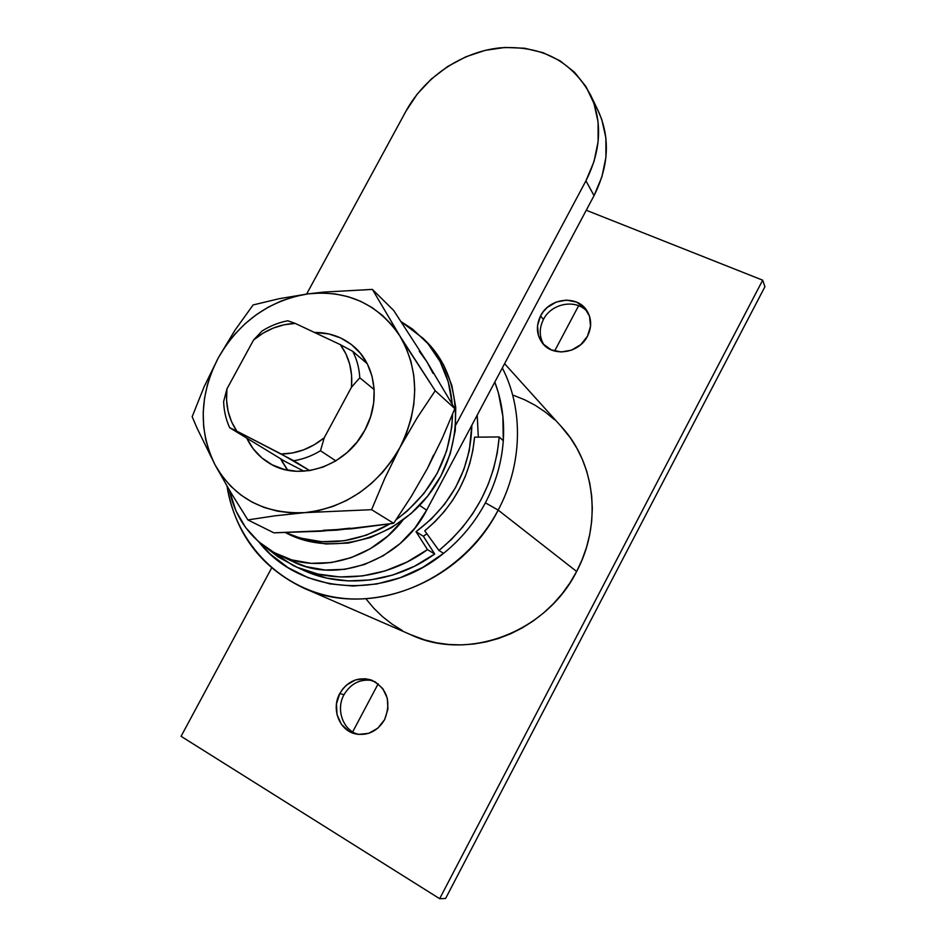 <?xml version="1.0" encoding="UTF-8"?>
<svg xmlns="http://www.w3.org/2000/svg" width="946" height="946" viewBox="0 0 946 946"><rect width="100%" height="100%" fill="white"/><g stroke="black" fill="none" stroke-linecap="round" stroke-linejoin="round"><path stroke-width="1.42" d="M560.848 426.078L570.379 437.892L576.883 448.262L582.334 459.33L586.638 471.013L589.76 483.193L591.664 495.751L592.302 508.546L591.664 521.447L589.76 534.336L586.603 547.06L582.204 559.488L576.634 571.49L498.175 510.095L485.381 502.834C474.833 522.57 460.891 539.409 443.579 553.339L438.968 550.489L424.754 530.812L434.959 521.719L444.242 511.597L452.46 500.564L459.508 488.775L465.314 476.37L469.784 463.516L472.87 450.391L474.549 437.17L499.216 436.957C495.077 482.495 474.987 520.335 438.968 550.489L451.36 539.492L462.618 527.218L472.586 513.844L481.136 499.535L488.148 484.482L493.54 468.897L497.241 452.992L499.216 436.957L503.272 440.777L499.216 436.957L474.549 437.17C471.002 474.715 454.399 505.933 424.754 530.812L438.968 550.489L443.579 553.339C460.891 539.409 474.833 522.57 485.381 502.834C495.775 483.016 501.735 462.334 503.272 440.777L502.882 416.382L498.412 392.945L494.805 382.078C501.782 400.477 504.596 420.048 503.272 440.777C501.735 462.334 495.775 483.016 485.381 502.834L498.175 510.095C522.582 464.486 523.67 409.263 502.326 367.959C523.67 409.263 522.582 464.486 498.175 510.095L576.634 571.49C602.034 524.084 595.389 464.25 562.586 428.006L504.608 363.678M543.891 344.782C539.196 336.835 539.031 328.428 543.406 319.547C539.031 328.428 539.196 336.835 543.891 344.782M357.73 734.309C342.724 729.792 335.747 709.311 343.989 694.731C335.747 709.311 342.724 729.792 357.73 734.309M339.78 693.501L343.989 694.731L339.78 693.501L342.759 688.96L346.461 685.093L355.507 679.914L365.57 678.743L375.148 681.782L382.775 688.593L387.281 698.183L387.943 709.086L384.632 719.622C377.537 731.305 367.781 736.047 355.365 733.86C339.236 730.395 331.065 708.814 339.78 693.501C347.489 681.085 357.907 676.556 371.057 679.926C387.091 688.061 391.62 701.293 384.632 719.622L377.856 728.148L368.668 733.339L358.51 734.403L348.92 731.211L341.388 724.281L337.024 714.679L336.469 703.883L339.78 693.501M540.592 315.858L543.406 319.547L540.592 315.858L543.489 311.423L547.166 307.545L556.295 302.022L566.583 300.107L576.516 302.105L584.581 307.757L589.512 316.224L590.541 326.204L587.49 336.185C579.035 353.579 552.547 357.352 542.259 342.901C536.406 334.648 535.85 325.625 540.592 315.858C549.271 297.919 577.178 294.608 586.851 310.666C591.688 318.625 591.9 327.139 587.49 336.185L580.809 344.604L571.55 350.15L561.144 351.983L551.199 349.843L543.24 344.072L538.451 335.594L537.529 325.696L540.592 315.858M443.579 553.339L422.685 567.434L400.146 577.746L376.697 584.001L353.047 586.047L329.953 583.895L308.065 577.675L288.022 567.635L270.367 554.143L258.968 542.034C299.255 594.029 385.01 601.609 443.579 553.339M271.644 567.955L181.076 736.307L439.654 898.7L762.677 280.182L586.26 210.26L762.677 280.182L439.654 898.7L181.076 736.307L271.644 567.955M513.631 395.357L524.711 399.791L535.282 405.349L545.227 411.995L554.462 419.681M576.634 571.49L569.918 582.949L562.149 593.721L553.398 603.702L543.773 612.783L533.367 620.883L522.287 627.896L510.663 633.773L498.613 638.444L486.268 641.873L473.757 644.025L461.21 644.9L448.759 644.498L436.532 642.819L424.636 639.898L410.576 634.636C466.886 661.81 545.807 633.158 576.634 571.49M402.334 630.521L392.129 624.171L382.681 616.804L374.072 608.515L366.386 599.386M445.601 898.464L439.654 898.7L445.601 898.464L764.924 286.721L762.677 280.182L764.924 286.721L445.601 898.464M498.175 510.095C460.832 584.001 367.261 619.003 302.271 587.419C260.28 566.701 235.187 532.929 226.993 486.09C235.921 544.021 281.884 591.25 341.53 598.156C401.069 605.215 467.253 568.83 498.175 510.095M587.904 312.44C577.202 298.498 551.601 302.744 543.406 319.547C551.601 302.744 577.202 298.498 587.904 312.44M372.783 680.588C360.509 678.578 350.919 683.284 343.989 694.731C350.919 683.284 360.509 678.578 372.783 680.588M554.604 351.049L578.633 305.724L554.604 351.049M352.657 731.932L378.164 683.816L352.657 731.932M340.288 344.616L345.917 353.887L349.736 364.305L351.616 375.538L351.474 387.221L324.218 437.821L314.309 444.75L303.595 449.858L292.432 452.968L281.187 453.997L236.796 431.116L231.545 421.727L228.116 411.344L226.567 400.288L226.945 388.889L253.575 339.992L263.094 333.158L273.418 328.026L284.249 324.75L295.258 323.426L340.288 344.616C349.121 356.689 352.858 370.891 351.474 387.221L359.787 377.773L374.167 389.586L359.787 377.773C359.232 368.231 356.89 359.421 352.787 351.368C356.89 359.421 359.232 368.231 359.787 377.773L351.474 387.221L324.218 437.821C311.057 448.451 296.713 453.844 281.187 453.997L309.685 470.576L293.78 460.737C303.087 459.224 311.991 455.901 320.493 450.745C311.991 455.901 303.087 459.224 293.78 460.737L236.796 431.116C228.53 418.818 225.254 404.746 226.945 388.889L223.634 401.565C223.93 410.883 225.952 419.598 229.689 427.71C225.952 419.598 223.93 410.883 223.634 401.565L226.945 388.889L253.575 339.992C266.157 329.586 280.051 324.064 295.258 323.426L287.797 320.765C278.751 322.503 270.166 325.921 262.03 331.029C270.166 325.921 278.751 322.503 287.797 320.765L295.258 323.426L340.288 344.616L352.787 351.368L340.288 344.616M367.237 363.725L352.787 351.368L367.237 363.725M335.842 460.868L320.493 450.745L324.218 437.821L320.493 450.745L335.842 460.868M285.042 461.447L229.689 427.71L236.796 431.116L229.689 427.71L285.042 461.447M262.03 331.029L253.575 339.992L262.03 331.029M434.699 554.001L427.474 549.602C386.583 579.484 333.181 585.066 293.012 565.436L266.264 547.71L278.491 557.159L297.304 567.375L317.951 574.068L339.862 576.965L362.436 575.937L385.01 570.946L406.91 562.09L427.474 549.602L434.699 554.001L423.382 536.311L426.871 533.757L423.382 536.311L416.039 531.699L423.382 536.311L434.699 554.001L414.407 566.299L392.767 575.026L370.465 579.933L348.14 580.927L326.465 578.041L301.774 569.48C341.553 588.932 394.328 583.457 434.699 554.001M471.853 425.203C470.623 468.956 452.011 504.455 416.039 531.699L427.474 549.602L416.039 531.699L431.305 519.07L444.62 504.194L455.582 487.486L463.883 469.417L469.311 450.509L471.853 425.203M478.309 437.135L477.21 415.14L478.309 437.135M280.182 555.621L292.669 561.463C336.847 584.344 400.927 560.742 426.634 510.166L594.041 195.633L585.929 180.828L594.017 161.518L598.109 141.64L598.085 122.01L593.97 103.421L585.988 86.618L574.506 72.239L560.032 60.804L543.158 52.728L524.581 48.234L505.01 47.454L485.192 50.363L465.834 56.807L447.624 66.516L431.222 79.121L417.186 94.151L406.011 111.084L306.622 294.064L406.011 111.084C424.588 76.981 461.814 51.734 500.198 47.832C541.751 45.325 571.869 61.052 590.552 94.99C602.578 122.164 601.041 150.769 585.929 180.828L594.041 195.633C608.81 166.2 610.288 138.128 598.463 111.403L590.611 95.12M402.878 520.17C372.263 559.973 317.182 574.47 278.124 554.652C251.967 541.124 235.672 519.531 229.239 489.874L235.992 510.994L245.676 527.596L258.542 541.656L274.127 552.594L291.9 559.937L311.163 563.331L331.195 562.586L351.167 557.667L370.264 548.739L387.694 536.134L402.878 520.17M597.813 110.043L601.822 119.693L605.889 137.95L605.937 157.225L601.94 176.713L594.041 195.633L426.634 510.166L419.61 505.389L426.634 510.166L414.916 528.069L400.205 543.501L383.118 555.81L364.399 564.537L344.793 569.315L325.14 570.024L306.208 566.666L292.621 561.439M585.929 180.828L455.795 424.99L585.929 180.828M281.187 459.449L303.962 471.226L281.187 459.449M285.562 532.61L300.213 538.049L321.699 541.703L344.06 540.769L366.362 535.2L389.776 523.918C354.171 544.411 319.429 547.308 285.562 532.61M396.114 519.756L407.158 511.077L423.926 493.469L437.289 473.083L446.678 450.781L451.715 427.509L452.566 414.265C450.745 457.698 431.932 492.854 396.114 519.744M452.223 404.084L448.274 381.912L440.044 361.443L427.935 343.611L412.503 329.066L401.163 321.723L423.134 338.372C440.162 355.933 449.858 377.832 452.223 404.084M423.205 338.443L426.8 342.003C462.996 378.033 465.633 445.058 430.631 492.263C395.984 539.74 331.313 557.028 286.283 533.024L304.718 540.343L326.098 543.985L348.317 543.063L370.489 537.541L391.691 527.596L411.025 513.607L427.687 496.118L440.942 475.873L450.261 453.725L455.263 430.596L455.759 407.466L451.81 385.294L443.615 364.943L431.577 347.206L425.097 340.312M282.641 462.771L280.997 458.976L282.641 462.771M364.92 430.052C346.271 466.603 298.581 482.377 268.806 462.913C259.098 456.883 251.742 448.617 246.764 438.116L253.173 448.747L261.77 457.829L272.152 464.805L283.954 469.37L296.701 471.309L309.91 470.54L323.071 467.064L335.629 460.998L347.099 452.566L356.997 442.113L364.92 430.052L370.548 416.879L373.658 403.126L374.143 389.362L372.003 376.118L367.344 363.926L360.355 353.248L351.356 344.498L340.702 337.982L328.818 333.938L314.486 332.472C329.728 332.389 342.96 337.178 354.194 346.851C375.716 365.286 380.718 401.459 364.92 430.052M286.697 468.861L280.477 458.668L287.797 470.245M350.197 528.164L321.321 531.214L273.855 532.823L336.67 530.162L393.678 523.304L371.589 509.681L304.872 512.649L274.778 515.842L247.876 519.922L273.855 532.823L247.876 519.922L230.564 492.097L215.144 465.065C198.282 430.548 199.358 394.754 218.384 357.659L235.081 330.048L253.114 304.943L235.081 330.048L218.384 357.659C239.326 321.616 269.232 300.343 308.124 293.863L279.141 298.711L253.114 304.943L279.141 298.711L308.124 293.863L321.699 292.988L335.109 293.934L348.128 296.701L360.544 301.277L372.121 307.592L382.657 315.574L391.975 325.081L399.886 335.984L406.224 348.093L410.883 361.218L413.745 375.124L414.738 389.563L413.84 404.285L411.049 419.007L406.413 433.469L400.004 447.387L391.94 460.525L382.373 472.61L371.471 483.418L359.445 492.771L346.532 500.481L332.957 506.429L318.979 510.509L304.872 512.649L290.883 512.85L277.249 511.112L264.218 507.494L252.014 502.078L240.84 494.971L230.871 486.315L222.263 476.287L215.144 465.065L209.622 452.838L205.767 439.831L203.626 426.256L203.213 412.326L204.525 398.29L207.529 384.348L212.176 370.737L218.384 357.659L226.047 345.325L235.046 333.914L245.239 323.615L256.472 314.592L268.569 306.989L281.34 300.934L294.596 296.524L308.124 293.863L323.686 292.089L372.405 289.405L399.886 335.984L435.219 390.71L454.837 408.648L426.906 361.762L393.666 310.418L372.405 289.405L393.666 310.418L426.906 361.762L433.043 373.386M218.384 357.659L204.111 386.784L192.168 416.701L196.969 427.959L192.168 416.701L204.111 386.784L218.384 357.659M215.144 465.065L196.969 427.959L215.144 465.065L230.564 492.097L247.876 519.922L274.778 515.842L304.872 512.649L371.589 509.681L393.678 523.304L411.321 496.402L427.533 468.246L442.089 438.66L454.837 408.648L435.219 390.71L417.151 417.836L400.004 447.387L384.821 478.25L371.589 509.681L384.821 478.25L400.004 447.387C377.56 485.996 345.846 507.754 304.872 512.649C264.395 514.281 234.49 498.412 215.144 465.065M419.279 351.285L426.906 361.762L454.837 408.648L442.089 438.66L427.521 468.27L411.321 496.402L393.678 523.304L351.64 528.814L323.248 530.292M433.599 454.979L427.533 468.246M366.102 361.609L363.832 360.816M408.175 349.204L399.886 335.984C419.492 370.312 419.527 407.454 400.004 447.387L417.151 417.836L435.219 390.71L408.175 349.204M323.686 292.089L308.124 293.863C347.371 289.854 377.951 303.891 399.886 335.984L372.405 289.405L323.686 292.089M410.576 634.636L305.215 588.708M301.798 569.492L295.66 566.654M286.283 533.024L285.479 532.61M268.806 462.913L270.048 463.646"/></g></svg>
